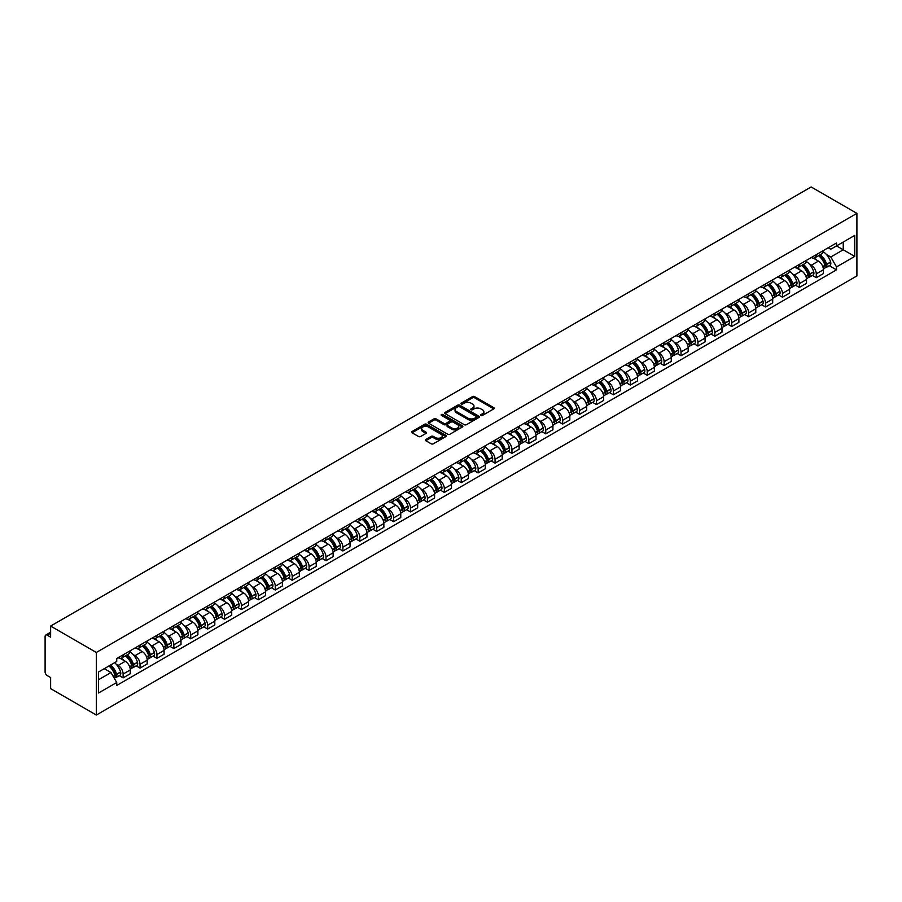 <?xml version="1.0" encoding="UTF-8"?>
<svg xmlns="http://www.w3.org/2000/svg" width="902" height="902" viewBox="0 0 902 902"><rect width="100%" height="100%" fill="white"/><g stroke="black" fill="none" stroke-linecap="round" stroke-linejoin="round"><path stroke-width="1.35" d="M480.992 415.416A1.049 0.609 0 0 0 482.48 415.416L493.789 408.888A1.5 0.868 0 0 0 494.228 408.279A1.5 0.868 0 0 0 493.789 407.659L474.644 396.609A1.5 0.868 0 0 0 472.513 396.609L461.204 403.138A1.049 0.609 0 0 0 462.703 403.995L464.158 403.149A4.814 2.774 0 0 1 470.968 403.149L472.569 404.073A4.814 2.774 0 0 1 473.978 406.035A4.814 2.774 0 0 1 472.569 407.997L471.103 408.843A1.049 0.609 0 0 0 472.592 409.711L474.057 408.865A4.814 2.774 0 0 1 480.856 408.865L482.457 409.779A4.814 2.774 0 0 1 483.867 411.752A4.814 2.774 0 0 1 482.457 413.714L480.992 414.559A1.049 0.609 0 0 0 480.992 415.416L480.992 414.559M425.812 439.477A1.5 0.868 0 0 0 425.372 440.086A1.5 0.868 0 0 0 425.812 440.706L431.19 443.807A1.5 0.868 0 0 0 433.31 443.807L445.87 436.557A1.5 0.868 0 0 0 446.31 435.948A1.5 0.868 0 0 0 445.87 435.328L426.714 424.278A1.5 0.868 0 0 0 424.594 424.278L412.034 431.528A1.5 0.868 0 0 0 411.594 432.137A1.5 0.868 0 0 0 412.034 432.746L418.528 436.5A1.5 0.868 0 0 0 420.659 436.5L426.026 433.4A1.5 0.868 0 0 0 426.466 432.78A1.5 0.868 0 0 0 426.026 432.171L422.812 430.31A4.025 2.323 0 0 1 421.629 428.664A4.025 2.323 0 0 1 424.109 426.522A4.025 2.323 0 0 1 428.495 427.029L441.101 434.302A4.025 2.323 0 0 1 442.284 435.948A4.025 2.323 0 0 1 439.804 438.09A4.025 2.323 0 0 1 435.418 437.583L433.31 436.376A1.5 0.868 0 0 0 431.19 436.376L425.812 439.477L425.812 440.706M96.356 652.462L50.625 626.067L811.169 186.962L856.9 213.368L96.356 652.462L96.356 715.038L856.9 275.933L856.9 213.368M464.271 424.707A1.5 0.868 0 0 0 466.39 424.707L478.951 417.457A1.5 0.868 0 0 0 479.39 416.848A1.5 0.868 0 0 0 478.951 416.228L459.794 405.178A1.5 0.868 0 0 0 457.675 405.178L445.126 412.428A1.5 0.868 0 0 0 444.675 413.037A1.5 0.868 0 0 0 445.126 413.646L464.271 424.707M441.867 415.642A1.049 0.609 0 0 1 442.938 415.788L442.938 414.537L462.41 425.778A1.5 0.868 0 0 1 462.85 426.398A1.5 0.868 0 0 1 462.41 427.007L449.85 434.257A1.5 0.868 0 0 1 447.73 434.257L428.585 423.196L428.585 421.978A1.5 0.868 0 0 0 428.134 422.587A1.5 0.868 0 0 0 428.585 423.196M428.585 421.978L433.952 418.866A1.5 0.868 0 0 1 436.083 418.866L443.84 423.354A1.5 0.868 0 0 0 445.971 423.354L449.534 421.302A1.5 0.868 0 0 0 449.974 420.682A1.5 0.868 0 0 0 449.534 420.073L441.45 415.405A1.049 0.609 0 0 1 442.938 414.537M50.625 626.067L50.625 637.139L47.265 635.2A3.067 1.77 -120 0 0 45.731 635.042A3.067 1.77 -120 0 0 45.1 636.451L45.1 671.866A3.067 1.77 -120 0 0 47.265 675.621L50.625 677.56L50.625 688.632L96.356 715.038M816.265 254.668A7.047 4.07 60 0 1 814.799 257.825L821.959 253.699A7.047 4.07 -120 0 0 823.413 250.53M809.477 264.196L811.281 265.244A7.047 4.07 60 0 1 816.265 273.87L823.413 269.743A7.047 4.07 -120 0 0 818.43 261.106L813.311 258.152M823.413 269.743L823.413 273.565L816.265 277.692L812.386 275.448M814.799 257.825A7.047 4.07 60 0 1 811.326 257.51M816.265 273.87L816.265 277.692M799.352 264.421A7.047 4.07 60 0 1 797.898 267.59L805.046 263.463A7.047 4.07 -120 0 0 806.512 260.295M795.474 285.212L799.352 287.445L806.512 283.318L806.512 279.507A7.047 4.07 -120 0 0 801.528 270.871L796.398 267.917M797.898 267.59A7.047 4.07 60 0 1 794.425 267.274M792.565 273.96L794.369 274.997A7.047 4.07 60 0 1 799.352 283.634L799.352 287.445M782.451 274.185A7.047 4.07 60 0 1 780.985 277.354L788.145 273.216A7.047 4.07 -120 0 0 789.6 270.059M778.573 294.977L782.451 297.209L789.6 293.082L789.6 289.26A7.047 4.07 -120 0 0 784.616 280.635L779.497 277.669M780.985 277.354A7.047 4.07 60 0 1 777.524 277.038M775.664 283.724L777.468 284.761A7.047 4.07 60 0 1 782.451 293.398L782.451 297.209M765.539 283.95A7.047 4.07 60 0 1 764.084 287.107L771.233 282.98A7.047 4.07 -120 0 0 772.698 279.812M761.66 304.729L765.539 306.973L772.698 302.846L772.698 299.024A7.047 4.07 -120 0 0 767.715 290.388L762.596 287.434M764.084 287.107A7.047 4.07 60 0 1 760.611 286.791M758.751 293.477L760.555 294.526A7.047 4.07 60 0 1 765.539 303.151L765.539 306.973M748.637 293.702A7.047 4.07 60 0 1 747.183 296.871L754.331 292.744A7.047 4.07 -120 0 0 755.786 289.576M744.759 314.494L748.637 316.737L755.786 312.599L755.786 308.788A7.047 4.07 -120 0 0 750.802 300.152L745.683 297.198M747.183 296.871A7.047 4.07 60 0 1 743.71 296.555M741.85 303.241L743.654 304.278A7.047 4.07 60 0 1 748.637 312.915L748.637 316.737M731.736 303.467A7.047 4.07 60 0 1 730.27 306.635L737.43 302.497A7.047 4.07 -120 0 0 738.885 299.34M727.858 324.258L731.736 326.49L738.885 322.364L738.885 318.541A7.047 4.07 -120 0 0 733.901 309.916L728.782 306.951M730.27 306.635A7.047 4.07 60 0 1 726.798 306.319M724.949 313.005L726.753 314.043A7.047 4.07 60 0 1 731.736 322.679L731.736 326.49M714.824 313.231A7.047 4.07 60 0 1 713.369 316.388L720.518 312.261A7.047 4.07 -120 0 0 721.983 309.093M710.945 334.011L714.824 336.254L721.983 332.128L721.983 328.305A7.047 4.07 -120 0 0 717 319.669L711.87 316.715M713.369 316.388A7.047 4.07 60 0 1 709.897 316.072M708.036 322.758L709.84 323.807A7.047 4.07 60 0 1 714.824 332.432L714.824 336.254M697.923 322.984A7.047 4.07 60 0 1 696.457 326.152L703.616 322.025A7.047 4.07 -120 0 0 705.071 318.857M694.044 343.775L697.923 346.018L705.071 341.881L705.071 338.07A7.047 4.07 -120 0 0 700.087 329.433L694.968 326.479M696.457 326.152A7.047 4.07 60 0 1 692.995 325.836M691.135 332.522L692.939 333.56A7.047 4.07 60 0 1 697.923 342.196L697.923 346.018M681.01 332.748A7.047 4.07 60 0 1 679.556 335.916L686.704 331.789A7.047 4.07 -120 0 0 688.17 328.621M677.131 353.539L681.01 355.771L688.17 351.645L688.17 347.822A7.047 4.07 -120 0 0 683.186 339.197L678.067 336.232M679.556 335.916A7.047 4.07 60 0 1 676.083 335.6M674.222 342.286L676.026 343.324A7.047 4.07 60 0 1 681.01 351.96L681.01 355.771M664.109 342.512A7.047 4.07 60 0 1 662.654 345.669L669.803 341.542A7.047 4.07 -120 0 0 671.257 338.374M660.23 363.292L664.109 365.535L671.257 361.409L671.257 357.587A7.047 4.07 -120 0 0 666.274 348.95L661.155 345.996M662.654 345.669A7.047 4.07 60 0 1 659.182 345.353M657.321 352.039L659.125 353.088A7.047 4.07 60 0 1 664.109 361.713L664.109 365.535M647.208 352.265A7.047 4.07 60 0 1 645.742 355.433L652.901 351.306A7.047 4.07 -120 0 0 654.356 348.138M643.329 373.056L647.208 375.3L654.356 371.162L654.356 367.351A7.047 4.07 -120 0 0 649.372 358.714L644.253 355.76M645.742 355.433A7.047 4.07 60 0 1 642.269 355.117M640.42 361.803L642.224 362.841A7.047 4.07 60 0 1 647.208 371.477L647.208 375.3M630.295 362.029A7.047 4.07 60 0 1 628.841 365.197L635.989 361.071A7.047 4.07 -120 0 0 637.455 357.902M626.416 382.82L630.295 385.053L637.455 380.926L637.455 377.104A7.047 4.07 -120 0 0 632.471 368.478L627.341 365.524M628.841 365.197A7.047 4.07 60 0 1 625.368 364.882M623.507 371.568L625.312 372.605A7.047 4.07 60 0 1 630.295 381.242L630.295 385.053M613.394 371.793A7.047 4.07 60 0 1 611.928 374.95L619.088 370.823A7.047 4.07 -120 0 0 620.542 367.666M609.515 392.573L613.394 394.817L620.542 390.69L620.542 386.868A7.047 4.07 -120 0 0 615.559 378.231L610.44 375.277M611.928 374.95A7.047 4.07 60 0 1 608.467 374.634M606.606 381.32L608.41 382.369A7.047 4.07 60 0 1 613.394 390.994L613.394 394.817M596.481 381.546A7.047 4.07 60 0 1 595.027 384.714L602.175 380.588A7.047 4.07 -120 0 0 603.641 377.419M592.603 402.337L596.481 404.581L603.641 400.443L603.641 396.632A7.047 4.07 -120 0 0 598.657 387.995L593.539 385.041M595.027 384.714A7.047 4.07 60 0 1 591.554 384.399M589.694 391.085L591.498 392.122A7.047 4.07 60 0 1 596.481 400.759L596.481 404.581M579.58 391.31A7.047 4.07 60 0 1 578.126 394.478L585.274 390.352A7.047 4.07 -120 0 0 586.728 387.183M575.702 412.101L579.58 414.334L586.728 410.207L586.728 406.385A7.047 4.07 -120 0 0 581.745 397.759L576.626 394.805M578.126 394.478A7.047 4.07 60 0 1 574.653 394.163M572.793 400.849L574.597 401.886A7.047 4.07 60 0 1 579.58 410.523L579.58 414.334M562.679 401.074A7.047 4.07 60 0 1 561.213 404.231L568.373 400.105A7.047 4.07 -120 0 0 569.827 396.948M558.8 421.854L562.679 424.098L569.827 419.971L569.827 416.149A7.047 4.07 -120 0 0 564.844 407.512L559.725 404.558M561.213 404.231A7.047 4.07 60 0 1 557.74 403.916M555.891 410.602L557.695 411.65A7.047 4.07 60 0 1 562.679 420.276L562.679 424.098M545.766 410.827A7.047 4.07 60 0 1 544.312 413.995L551.46 409.869A7.047 4.07 -120 0 0 552.926 406.701M541.888 431.618L545.766 433.862L552.926 429.724L552.926 425.913A7.047 4.07 -120 0 0 547.942 417.276L542.812 414.322M544.312 413.995A7.047 4.07 60 0 1 540.839 413.68M538.979 420.366L540.783 421.403A7.047 4.07 60 0 1 545.766 430.04L545.766 433.862M528.865 420.591A7.047 4.07 60 0 1 527.399 423.76L534.559 419.633A7.047 4.07 -120 0 0 536.013 416.465M524.987 441.382L528.865 443.615L536.013 439.488L536.013 435.666A7.047 4.07 -120 0 0 531.03 427.041L525.911 424.087M527.399 423.76A7.047 4.07 60 0 1 523.938 423.444M522.078 430.13L523.882 431.167A7.047 4.07 60 0 1 528.865 439.804L528.865 443.615M511.953 430.355A7.047 4.07 60 0 1 510.498 433.512L517.647 429.386A7.047 4.07 -120 0 0 519.112 426.229M508.074 451.135L511.953 453.379L519.112 449.252L519.112 445.43A7.047 4.07 -120 0 0 514.129 436.793L509.01 433.839M510.498 433.512A7.047 4.07 60 0 1 507.025 433.197M505.165 439.883L506.969 440.931A7.047 4.07 60 0 1 511.953 449.557L511.953 453.379M495.051 440.108A7.047 4.07 60 0 1 493.597 443.277L500.745 439.15A7.047 4.07 -120 0 0 502.2 435.982M491.173 460.899L495.051 463.143L502.2 459.005L502.2 455.194A7.047 4.07 -120 0 0 497.216 446.558L492.097 443.604M493.597 443.277A7.047 4.07 60 0 1 490.124 442.961M488.264 449.647L490.068 450.684A7.047 4.07 60 0 1 495.051 459.321L495.051 463.143M478.15 449.873A7.047 4.07 60 0 1 476.684 453.041L483.844 448.914A7.047 4.07 -120 0 0 485.299 445.746M474.272 470.664L478.15 472.896L485.299 468.769L485.299 464.947A7.047 4.07 -120 0 0 480.315 456.322L475.196 453.368M476.684 453.041A7.047 4.07 60 0 1 473.212 452.725M471.363 459.411L473.167 460.448A7.047 4.07 60 0 1 478.15 469.085L478.15 472.896M461.238 459.637A7.047 4.07 60 0 1 459.783 462.794L466.932 458.667A7.047 4.07 -120 0 0 468.397 455.51M457.359 480.416L461.238 482.66L468.397 478.534L468.397 474.711A7.047 4.07 -120 0 0 463.414 466.075L458.284 463.121M459.783 462.794A7.047 4.07 60 0 1 456.311 462.478M454.45 469.164L456.254 470.213A7.047 4.07 60 0 1 461.238 478.838L461.238 482.66M444.336 469.39A7.047 4.07 60 0 1 442.871 472.558L450.03 468.431A7.047 4.07 -120 0 0 451.485 465.263M440.458 490.181L444.336 492.424L451.485 488.286L451.485 484.475A7.047 4.07 -120 0 0 446.501 475.839L441.382 472.885M442.871 472.558A7.047 4.07 60 0 1 439.409 472.242M437.549 478.928L439.353 479.965A7.047 4.07 60 0 1 444.336 488.602L444.336 492.424M427.424 479.154A7.047 4.07 60 0 1 425.969 482.322L433.118 478.195A7.047 4.07 -120 0 0 434.584 475.027M423.545 499.945L427.424 502.177L434.584 498.051L434.584 494.228A7.047 4.07 -120 0 0 429.6 485.603L424.481 482.649M425.969 482.322A7.047 4.07 60 0 1 422.497 482.006M420.636 488.692L422.44 489.73A7.047 4.07 60 0 1 427.424 498.366L427.424 502.177M410.523 488.918A7.047 4.07 60 0 1 409.068 492.075L416.217 487.948A7.047 4.07 -120 0 0 417.671 484.791M406.644 509.698L410.523 511.941L417.671 507.815L417.671 503.992A7.047 4.07 -120 0 0 412.688 495.356L407.569 492.402M409.068 492.075A7.047 4.07 60 0 1 405.596 491.759M403.735 498.445L405.539 499.494A7.047 4.07 60 0 1 410.523 508.119L410.523 511.941M393.622 498.671A7.047 4.07 60 0 1 392.156 501.839L399.315 497.712A7.047 4.07 -120 0 0 400.77 494.544M389.743 519.462L393.622 521.706L400.77 517.568L400.77 513.757A7.047 4.07 -120 0 0 395.786 505.12L390.667 502.166M392.156 501.839A7.047 4.07 60 0 1 388.683 501.523M386.834 508.209L388.638 509.247A7.047 4.07 60 0 1 393.622 517.883L393.622 521.706M376.709 508.435A7.047 4.07 60 0 1 375.255 511.603L382.403 507.476A7.047 4.07 -120 0 0 383.869 504.308M372.83 529.226L376.709 531.458L383.869 527.332L383.869 523.51A7.047 4.07 -120 0 0 378.885 514.884L373.755 511.93M375.255 511.603A7.047 4.07 60 0 1 371.782 511.287M369.921 517.973L371.725 519.011A7.047 4.07 60 0 1 376.709 527.647L376.709 531.458M359.808 518.199A7.047 4.07 60 0 1 358.342 521.356L365.502 517.229A7.047 4.07 -120 0 0 366.956 514.072M355.929 538.979L359.808 541.223L366.956 537.096L366.956 533.274A7.047 4.07 -120 0 0 361.973 524.637L356.854 521.683M358.342 521.356A7.047 4.07 60 0 1 354.881 521.04M353.02 527.726L354.824 528.775A7.047 4.07 60 0 1 359.808 537.4L359.808 541.223M342.895 527.952A7.047 4.07 60 0 1 341.441 531.12L348.589 526.993A7.047 4.07 -120 0 0 350.055 523.825M339.017 548.743L342.895 550.987L350.055 546.849L350.055 543.038A7.047 4.07 -120 0 0 345.071 534.401L339.953 531.447M341.441 531.12A7.047 4.07 60 0 1 337.968 530.804M336.108 537.491L337.912 538.528A7.047 4.07 60 0 1 342.895 547.164L342.895 550.987M325.994 537.716A7.047 4.07 60 0 1 324.54 540.884L331.688 536.758A7.047 4.07 -120 0 0 333.142 533.589M322.115 558.507L325.994 560.74L333.142 556.613L333.142 552.802A7.047 4.07 -120 0 0 328.159 544.165L323.04 541.211M324.54 540.884A7.047 4.07 60 0 1 321.067 540.569M319.207 547.255L321.011 548.292A7.047 4.07 60 0 1 325.994 556.929L325.994 560.74M309.093 547.48A7.047 4.07 60 0 1 307.627 550.637L314.787 546.511A7.047 4.07 -120 0 0 316.241 543.354M305.214 568.26L309.093 570.504L316.241 566.377L316.241 562.555A7.047 4.07 -120 0 0 311.258 553.918L306.139 550.964M307.627 550.637A7.047 4.07 60 0 1 304.154 550.321M302.305 557.008L304.109 558.056A7.047 4.07 60 0 1 309.093 566.682L309.093 570.504M292.18 557.233A7.047 4.07 60 0 1 290.726 560.401L297.874 556.275A7.047 4.07 -120 0 0 299.34 553.106M288.302 578.024L292.18 580.268L299.34 576.13L299.34 572.319A7.047 4.07 -120 0 0 294.356 563.682L289.226 560.728M290.726 560.401A7.047 4.07 60 0 1 287.253 560.086M285.393 566.772L287.197 567.809A7.047 4.07 60 0 1 292.18 576.446L292.18 580.268M275.279 566.997A7.047 4.07 60 0 1 273.813 570.165L280.973 566.039A7.047 4.07 -120 0 0 282.427 562.871M271.401 587.788L275.279 590.021L282.427 585.894L282.427 582.083A7.047 4.07 -120 0 0 277.444 573.447L272.325 570.492M273.813 570.165A7.047 4.07 60 0 1 270.352 569.85M268.492 576.536L270.296 577.573A7.047 4.07 60 0 1 275.279 586.21L275.279 590.021M258.367 576.761A7.047 4.07 60 0 1 256.912 579.93L264.06 575.792A7.047 4.07 -120 0 0 265.526 572.635M254.488 597.541L258.367 599.785L265.526 595.658L265.526 591.836A7.047 4.07 -120 0 0 260.543 583.199L255.424 580.245M256.912 579.93A7.047 4.07 60 0 1 253.439 579.603M251.579 586.289L253.383 587.337A7.047 4.07 60 0 1 258.367 595.963L258.367 599.785M241.465 586.514A7.047 4.07 60 0 1 240.011 589.683L247.159 585.556A7.047 4.07 -120 0 0 248.614 582.388M237.587 607.305L241.465 609.549L248.614 605.411L248.614 601.6A7.047 4.07 -120 0 0 243.63 592.964L238.511 590.009M240.011 589.683A7.047 4.07 60 0 1 236.538 589.367M234.678 596.053L236.482 597.09A7.047 4.07 60 0 1 241.465 605.727L241.465 609.549M224.564 596.278A7.047 4.07 60 0 1 223.098 599.447L230.258 595.32A7.047 4.07 -120 0 0 231.713 592.152M220.686 617.069L224.564 619.302L231.713 615.175L231.713 611.364A7.047 4.07 -120 0 0 226.729 602.728L221.61 599.774M223.098 599.447A7.047 4.07 60 0 1 219.626 599.131M217.777 605.817L219.581 606.854A7.047 4.07 60 0 1 224.564 615.491L224.564 619.302M207.652 606.043A7.047 4.07 60 0 1 206.197 609.211L213.346 605.073A7.047 4.07 -120 0 0 214.811 601.916M203.773 626.822L207.652 629.066L214.811 624.939L214.811 621.117A7.047 4.07 -120 0 0 209.828 612.481L204.698 609.526M206.197 609.211A7.047 4.07 60 0 1 202.725 608.884M200.864 615.57L202.668 616.618A7.047 4.07 60 0 1 207.652 625.244L207.652 629.066M190.75 615.807A7.047 4.07 60 0 1 189.285 618.964L196.444 614.837A7.047 4.07 -120 0 0 197.899 611.669M186.872 636.587L190.75 638.83L197.899 634.692L197.899 630.881A7.047 4.07 -120 0 0 192.915 622.245L187.796 619.291M189.285 618.964A7.047 4.07 60 0 1 185.823 618.648M183.963 625.334L185.767 626.371A7.047 4.07 60 0 1 190.75 635.008L190.75 638.83M173.838 625.56A7.047 4.07 60 0 1 172.383 628.728L179.532 624.601A7.047 4.07 -120 0 0 180.998 621.433M169.959 646.351L173.849 648.583L180.998 644.456L180.998 640.645A7.047 4.07 -120 0 0 176.014 632.009L170.895 629.055M172.383 628.728A7.047 4.07 60 0 1 168.911 628.412M167.05 635.098L168.854 636.135A7.047 4.07 60 0 1 173.849 644.772L173.849 648.583M156.937 635.324A7.047 4.07 60 0 1 155.482 638.492L162.631 634.354A7.047 4.07 -120 0 0 164.085 631.197M153.058 656.104L156.937 658.347L164.085 654.221L164.085 650.398A7.047 4.07 -120 0 0 159.102 641.762L153.983 638.808M155.482 638.492A7.047 4.07 60 0 1 152.01 638.165M150.149 644.851L151.953 645.9A7.047 4.07 60 0 1 156.937 654.525L156.937 658.347M140.035 645.088A7.047 4.07 60 0 1 138.57 648.245L145.729 644.118A7.047 4.07 -120 0 0 147.184 640.95M136.157 665.868L140.035 668.111L147.184 663.973L147.184 660.163A7.047 4.07 -120 0 0 142.2 651.526L137.081 648.572M138.57 648.245A7.047 4.07 60 0 1 135.097 647.929M133.248 654.615L135.052 655.653A7.047 4.07 60 0 1 140.035 664.289L140.035 668.111M123.123 654.841A7.047 4.07 60 0 1 121.669 658.009L128.817 653.882A7.047 4.07 -120 0 0 130.283 650.714M119.244 675.632L123.123 677.864L130.283 673.738L130.283 669.927A7.047 4.07 -120 0 0 125.299 661.29L120.169 658.336M121.669 658.009A7.047 4.07 60 0 1 118.196 657.693M116.335 664.379L118.139 665.417A7.047 4.07 60 0 1 123.123 674.053L123.123 677.864M828.239 247.757L830.787 249.223L854.735 235.399L843.246 242.029L843.246 249.786L830.787 256.98L826.379 254.443M98.521 679.747L110.991 672.554L116.73 682.498L98.521 693.007L98.521 671.99L116.73 661.47L116.73 658.539L836.526 242.965L836.526 245.908L854.735 256.416L836.526 266.924L830.787 256.98M854.735 235.399L854.735 256.416M116.73 682.498L116.73 685.441L836.526 269.867L836.526 266.924M110.991 672.554L104.271 668.675M829.288 265.695L836.526 269.867M481.42 415.563L482.457 414.965A4.814 2.774 0 0 0 483.867 413.003L483.867 411.752M473.978 406.035L473.978 407.287A4.814 2.774 0 0 1 472.569 409.249L471.52 409.858M493.789 407.659L493.789 408.888L474.644 397.861A1.5 0.868 0 0 0 472.513 397.861L461.632 404.141M478.928 417.468L459.794 406.43A1.5 0.868 0 0 0 457.675 406.43L445.137 413.668M476.29 417.276A1.049 0.609 0 0 0 476.29 416.42L459.479 406.712A1.049 0.609 0 0 0 457.99 406.712L456.446 407.603A4.814 2.774 0 0 0 455.036 409.564A4.814 2.774 0 0 0 456.446 411.537L467.935 418.167A4.814 2.774 0 0 0 474.745 418.167L476.29 417.276L476.29 418.528A1.049 0.609 0 0 0 476.594 418.1L476.594 416.848M455.036 409.564L455.036 410.816A4.814 2.774 0 0 0 456.446 412.789L456.446 411.537M476.29 418.528L474.745 419.419A4.814 2.774 0 0 1 467.935 419.419L456.446 412.789M428.597 423.218L433.952 420.118L433.952 418.866M449.974 420.682L449.974 421.933A1.5 0.868 0 0 1 449.534 422.553L445.971 424.605A1.5 0.868 0 0 1 443.84 424.605L436.083 420.118A1.5 0.868 0 0 0 433.952 420.118M442.938 415.788L462.388 427.018M451.902 428.01A4.025 2.323 0 0 0 456.288 428.506A4.025 2.323 0 0 0 458.768 426.364A4.025 2.323 0 0 0 457.596 424.718L453.154 422.159A1.5 0.868 0 0 0 451.023 422.159L447.46 424.211A1.5 0.868 0 0 0 447.02 424.831A1.5 0.868 0 0 0 447.46 425.44L451.902 428.01L451.902 429.262A4.025 2.323 0 0 0 456.288 429.758A4.025 2.323 0 0 0 458.768 427.616L458.768 426.364M447.02 424.831L447.02 426.082A1.5 0.868 0 0 0 447.46 426.691L447.46 425.44M451.902 429.262L447.46 426.691M442.284 435.948L442.284 437.199A4.025 2.323 0 0 1 439.804 439.342A4.025 2.323 0 0 1 435.418 438.834L433.31 437.628A1.5 0.868 0 0 0 431.19 437.628L425.834 440.717M421.629 428.664L421.629 429.916A4.025 2.323 0 0 0 422.812 431.562L422.812 430.31M426.026 432.171L426.026 433.4L422.812 431.562M445.87 435.328L445.87 436.557L426.714 425.53A1.5 0.868 0 0 0 424.594 425.53L412.056 432.757L412.034 431.528M818.926 255.446A9.651 5.57 60 0 1 818.971 255.48A9.651 5.57 60 0 1 825.319 264.139L825.375 264.342A1.883 1.082 60 0 1 825.082 265.819A1.883 1.082 60 0 1 825.037 265.842M818.497 255.694A11.647 6.72 60 0 1 824.902 265.301L824.958 265.504A3.867 2.232 60 0 1 824.349 268.548L823.379 269.1M825.003 267.691A3.867 2.232 -120 0 0 826.085 267.544A3.867 2.232 -120 0 0 826.694 264.5L826.638 264.309A11.647 6.72 -120 0 0 820.234 254.691M823.267 251.771A11.647 6.72 60 0 1 830.595 262.02L830.652 262.223A3.867 2.232 60 0 1 830.032 265.256L826.085 267.544M814.529 257.961A11.647 6.72 60 0 1 816.964 260.261M822.624 260.272L824.112 261.14M802.013 265.211A9.651 5.57 60 0 1 802.07 265.244A9.651 5.57 60 0 1 808.418 273.904L808.474 274.107A1.883 1.082 60 0 1 808.181 275.572A1.883 1.082 60 0 1 808.136 275.595M801.596 265.459A11.647 6.72 60 0 1 808 275.065L808.057 275.268A3.867 2.232 60 0 1 807.437 278.301L806.478 278.865M808.102 277.444A3.867 2.232 -120 0 0 809.173 277.297A3.867 2.232 -120 0 0 809.782 274.264L809.725 274.061A11.647 6.72 -120 0 0 803.332 264.455M806.365 261.535A11.647 6.72 60 0 1 813.683 271.784L813.739 271.976A3.867 2.232 60 0 1 813.13 275.02L809.173 277.297M797.616 267.725A11.647 6.72 60 0 1 800.051 270.025M805.712 270.036L807.2 270.893M785.112 274.975A9.651 5.57 60 0 1 785.157 274.997A9.651 5.57 60 0 1 791.516 283.668L791.573 283.859A1.883 1.082 60 0 1 791.268 285.336A1.883 1.082 60 0 1 791.234 285.359M784.684 275.211A11.647 6.72 60 0 1 791.088 284.829L791.144 285.021A3.867 2.232 60 0 1 790.535 288.065L789.577 288.617M791.201 287.208A3.867 2.232 -120 0 0 792.272 287.061A3.867 2.232 -120 0 0 792.881 284.029L792.824 283.826A11.647 6.72 -120 0 0 786.42 274.219M789.453 271.299A11.647 6.72 60 0 1 796.782 281.537L796.838 281.74A3.867 2.232 60 0 1 796.229 284.784L792.272 287.061M780.715 277.489A11.647 6.72 60 0 1 783.15 279.778M788.81 279.8L790.299 280.657M768.2 284.728A9.651 5.57 60 0 1 768.256 284.761A9.651 5.57 60 0 1 774.604 293.421L774.66 293.624A1.883 1.082 60 0 1 774.367 295.101A1.883 1.082 60 0 1 774.322 295.123M767.782 284.976A11.647 6.72 60 0 1 774.187 294.582L774.243 294.785A3.867 2.232 60 0 1 773.634 297.829L772.664 298.382M774.288 296.972A3.867 2.232 -120 0 0 775.359 296.826A3.867 2.232 -120 0 0 775.979 293.781L775.912 293.59A11.647 6.72 -120 0 0 769.519 283.972M772.552 281.052A11.647 6.72 60 0 1 779.869 291.301L779.926 291.504A3.867 2.232 60 0 1 779.317 294.537L775.359 296.826M763.814 287.242A11.647 6.72 60 0 1 766.238 289.542M771.909 289.553L773.386 290.421M751.298 294.492A9.651 5.57 60 0 1 751.343 294.526A9.651 5.57 60 0 1 757.703 303.185L757.759 303.388A1.883 1.082 60 0 1 757.466 304.853A1.883 1.082 60 0 1 757.421 304.876M750.881 294.74A11.647 6.72 60 0 1 757.274 304.346L757.33 304.549A3.867 2.232 60 0 1 756.722 307.582L755.763 308.146M757.387 306.725A3.867 2.232 -120 0 0 758.458 306.59A3.867 2.232 -120 0 0 759.067 303.546L759.01 303.343A11.647 6.72 -120 0 0 752.606 293.736M755.639 290.816A11.647 6.72 60 0 1 762.968 301.065L763.024 301.257A3.867 2.232 60 0 1 762.416 304.301L758.458 306.59M746.901 297.006A11.647 6.72 60 0 1 749.337 299.306M754.997 299.317L756.485 300.174M734.397 304.256A9.651 5.57 60 0 1 734.442 304.278A9.651 5.57 60 0 1 740.79 312.949L740.846 313.141A1.883 1.082 60 0 1 740.553 314.618A1.883 1.082 60 0 1 740.508 314.64M733.969 304.493A11.647 6.72 60 0 1 740.373 314.11L740.429 314.302A3.867 2.232 60 0 1 739.82 317.346L738.851 317.899M740.474 316.489A3.867 2.232 -120 0 0 741.557 316.343A3.867 2.232 -120 0 0 742.166 313.31L742.109 313.107A11.647 6.72 -120 0 0 735.705 303.5M738.738 300.58A11.647 6.72 60 0 1 746.067 310.818L746.123 311.021A3.867 2.232 60 0 1 745.503 314.065L741.557 316.343M730 306.77A11.647 6.72 60 0 1 732.435 309.059M738.095 309.082L739.584 309.938M717.485 314.009A9.651 5.57 60 0 1 717.541 314.043A9.651 5.57 60 0 1 723.889 322.702L723.945 322.905A1.883 1.082 60 0 1 723.652 324.382A1.883 1.082 60 0 1 723.607 324.404M717.067 314.257A11.647 6.72 60 0 1 723.472 323.863L723.528 324.066A3.867 2.232 60 0 1 722.908 327.11L721.95 327.663M723.573 326.253A3.867 2.232 -120 0 0 724.644 326.107A3.867 2.232 -120 0 0 725.253 323.063L725.197 322.871A11.647 6.72 -120 0 0 718.804 313.253M721.837 310.333A11.647 6.72 60 0 1 729.154 320.582L729.211 320.785A3.867 2.232 60 0 1 728.602 323.818L724.644 326.107M713.087 316.523A11.647 6.72 60 0 1 715.523 318.823M721.183 318.834L722.671 319.703M700.583 323.773A9.651 5.57 60 0 1 700.628 323.807A9.651 5.57 60 0 1 706.988 332.466L707.044 332.669A1.883 1.082 60 0 1 706.74 334.135A1.883 1.082 60 0 1 706.706 334.157M700.155 324.021A11.647 6.72 60 0 1 706.559 333.627L706.616 333.83A3.867 2.232 60 0 1 706.007 336.863L705.048 337.427M706.672 336.006A3.867 2.232 -120 0 0 707.743 335.871A3.867 2.232 -120 0 0 708.352 332.827L708.296 332.624A11.647 6.72 -120 0 0 701.891 323.017M704.924 320.097A11.647 6.72 60 0 1 712.253 330.346L712.309 330.538A3.867 2.232 60 0 1 711.701 333.582L707.743 335.871M696.186 326.287A11.647 6.72 60 0 1 698.622 328.587M704.282 328.599L705.77 329.455M683.671 333.537A9.651 5.57 60 0 1 683.727 333.56A9.651 5.57 60 0 1 690.075 342.23L690.131 342.422A1.883 1.082 60 0 1 689.838 343.899A1.883 1.082 60 0 1 689.793 343.921M683.254 333.774A11.647 6.72 60 0 1 689.658 343.391L689.714 343.583A3.867 2.232 60 0 1 689.105 346.627L688.136 347.18M689.759 345.77A3.867 2.232 -120 0 0 690.831 345.624A3.867 2.232 -120 0 0 691.451 342.591L691.383 342.388A11.647 6.72 -120 0 0 684.99 332.782M688.023 329.861A11.647 6.72 60 0 1 695.341 340.099L695.397 340.302A3.867 2.232 60 0 1 694.788 343.346L690.831 345.624M679.285 336.051A11.647 6.72 60 0 1 681.709 338.34M687.38 338.363L688.857 339.22M666.77 343.29A9.651 5.57 60 0 1 666.815 343.324A9.651 5.57 60 0 1 673.174 351.983L673.23 352.186A1.883 1.082 60 0 1 672.937 353.663A1.883 1.082 60 0 1 672.892 353.685M666.352 343.538A11.647 6.72 60 0 1 672.745 353.144L672.802 353.347A3.867 2.232 60 0 1 672.193 356.391L671.235 356.944M672.858 355.535A3.867 2.232 -120 0 0 673.929 355.388A3.867 2.232 -120 0 0 674.538 352.344L674.482 352.152A11.647 6.72 -120 0 0 668.078 342.534M671.111 339.614A11.647 6.72 60 0 1 678.439 349.863L678.496 350.066A3.867 2.232 60 0 1 677.887 353.099L673.929 355.388M662.372 345.804A11.647 6.72 60 0 1 664.808 348.104M670.468 348.127L671.956 348.984M649.868 353.054A9.651 5.57 60 0 1 649.914 353.088A9.651 5.57 60 0 1 656.261 361.747L656.318 361.95A1.883 1.082 60 0 1 656.025 363.416A1.883 1.082 60 0 1 655.979 363.438M649.44 353.302A11.647 6.72 60 0 1 655.844 362.908L655.901 363.111A3.867 2.232 60 0 1 655.292 366.144L654.322 366.708M655.946 365.287A3.867 2.232 -120 0 0 657.028 365.152A3.867 2.232 -120 0 0 657.637 362.108L657.581 361.905A11.647 6.72 -120 0 0 651.176 352.299M654.209 349.378A11.647 6.72 60 0 1 661.538 359.627L661.594 359.819A3.867 2.232 60 0 1 660.974 362.863L657.028 365.152M645.471 355.568A11.647 6.72 60 0 1 647.907 357.868M653.567 357.88L655.055 358.737M632.956 362.818A9.651 5.57 60 0 1 633.012 362.841A9.651 5.57 60 0 1 639.36 371.511L639.417 371.703A1.883 1.082 60 0 1 639.123 373.18A1.883 1.082 60 0 1 639.078 373.202M632.539 363.055A11.647 6.72 60 0 1 638.943 372.673L638.999 372.864A3.867 2.232 60 0 1 638.379 375.908L637.421 376.461M639.044 375.052A3.867 2.232 -120 0 0 640.116 374.905A3.867 2.232 -120 0 0 640.724 371.872L640.668 371.669A11.647 6.72 -120 0 0 634.275 362.063M637.308 359.143A11.647 6.72 60 0 1 644.626 369.38L644.682 369.583A3.867 2.232 60 0 1 644.073 372.627L640.116 374.905M628.559 365.333A11.647 6.72 60 0 1 630.994 367.621M636.654 367.644L638.142 368.501M616.055 372.571A9.651 5.57 60 0 1 616.1 372.605A9.651 5.57 60 0 1 622.459 381.264L622.515 381.467A1.883 1.082 60 0 1 622.211 382.944A1.883 1.082 60 0 1 622.177 382.967M615.626 372.819A11.647 6.72 60 0 1 622.03 382.425L622.087 382.628A3.867 2.232 60 0 1 621.478 385.673L620.52 386.225M622.143 384.816A3.867 2.232 -120 0 0 623.214 384.669A3.867 2.232 -120 0 0 623.823 381.625L623.767 381.433A11.647 6.72 -120 0 0 617.363 371.816M620.396 368.895A11.647 6.72 60 0 1 627.724 379.144L627.781 379.347A3.867 2.232 60 0 1 627.172 382.38L623.214 384.669M611.657 375.085A11.647 6.72 60 0 1 614.093 377.386M619.753 377.408L621.241 378.265M599.142 382.335A9.651 5.57 60 0 1 599.199 382.369A9.651 5.57 60 0 1 605.546 391.028L605.603 391.231A1.883 1.082 60 0 1 605.31 392.708A1.883 1.082 60 0 1 605.265 392.72M598.725 382.583A11.647 6.72 60 0 1 605.129 392.19L605.186 392.393A3.867 2.232 60 0 1 604.577 395.426L603.607 395.989M605.231 394.569A3.867 2.232 -120 0 0 606.302 394.433A3.867 2.232 -120 0 0 606.922 391.389L606.854 391.186A11.647 6.72 -120 0 0 600.461 381.58M603.494 378.66A11.647 6.72 60 0 1 610.812 388.909L610.868 389.112A3.867 2.232 60 0 1 610.259 392.144L606.302 394.433M594.756 384.85A11.647 6.72 60 0 1 597.18 387.15M602.852 387.161L604.329 388.018M582.241 392.099A9.651 5.57 60 0 1 582.286 392.122A9.651 5.57 60 0 1 588.645 400.792L588.702 400.984A1.883 1.082 60 0 1 588.408 402.461A1.883 1.082 60 0 1 588.363 402.484M581.824 392.336A11.647 6.72 60 0 1 588.217 401.954L588.273 402.157A3.867 2.232 60 0 1 587.664 405.19L586.706 405.742M588.329 404.333A3.867 2.232 -120 0 0 589.401 404.186A3.867 2.232 -120 0 0 590.009 401.153L589.953 400.95A11.647 6.72 -120 0 0 583.549 391.344M586.582 388.424A11.647 6.72 60 0 1 593.911 398.661L593.967 398.864A3.867 2.232 60 0 1 593.358 401.909L589.401 404.186M577.844 394.614A11.647 6.72 60 0 1 580.279 396.903M585.939 396.925L587.428 397.782M565.34 401.852A9.651 5.57 60 0 1 565.385 401.886A9.651 5.57 60 0 1 571.733 410.545L571.789 410.748A1.883 1.082 60 0 1 571.496 412.225A1.883 1.082 60 0 1 571.451 412.248M564.911 402.1A11.647 6.72 60 0 1 571.316 411.707L571.372 411.91A3.867 2.232 60 0 1 570.763 414.954L569.793 415.506M571.417 414.097A3.867 2.232 -120 0 0 572.499 413.95A3.867 2.232 -120 0 0 573.108 410.906L573.052 410.714A11.647 6.72 -120 0 0 566.648 401.097M569.681 398.177A11.647 6.72 60 0 1 577.009 408.426L577.066 408.629A3.867 2.232 60 0 1 576.446 411.662L572.499 413.95M560.943 404.367A11.647 6.72 60 0 1 563.378 406.667M569.038 406.689L570.526 407.546M548.427 411.616A9.651 5.57 60 0 1 548.484 411.65A9.651 5.57 60 0 1 554.831 420.309L554.888 420.512A1.883 1.082 60 0 1 554.595 421.989A1.883 1.082 60 0 1 554.55 422.001M548.01 411.864A11.647 6.72 60 0 1 554.414 421.471L554.471 421.674A3.867 2.232 60 0 1 553.851 424.707L552.892 425.27M554.516 423.85A3.867 2.232 -120 0 0 555.587 423.714A3.867 2.232 -120 0 0 556.196 420.67L556.139 420.467A11.647 6.72 -120 0 0 549.746 410.861M552.779 407.941A11.647 6.72 60 0 1 560.097 418.19L560.153 418.393A3.867 2.232 60 0 1 559.544 421.426L555.587 423.714M544.03 414.131A11.647 6.72 60 0 1 546.465 416.431M552.125 416.442L553.614 417.299M531.526 421.381A9.651 5.57 60 0 1 531.571 421.403A9.651 5.57 60 0 1 537.93 430.074L537.987 430.265A1.883 1.082 60 0 1 537.682 431.742A1.883 1.082 60 0 1 537.648 431.765M531.098 421.617A11.647 6.72 60 0 1 537.502 431.235L537.558 431.438A3.867 2.232 60 0 1 536.949 434.471L535.991 435.023M537.615 433.614A3.867 2.232 -120 0 0 538.686 433.467A3.867 2.232 -120 0 0 539.295 430.434L539.238 430.231A11.647 6.72 -120 0 0 532.834 420.625M535.867 417.705A11.647 6.72 60 0 1 543.196 427.943L543.252 428.146A3.867 2.232 60 0 1 542.643 431.19L538.686 433.467M527.129 423.895A11.647 6.72 60 0 1 529.564 426.184M535.224 426.206L536.713 427.063M514.614 431.133A9.651 5.57 60 0 1 514.67 431.167A9.651 5.57 60 0 1 521.018 439.826L521.074 440.029A1.883 1.082 60 0 1 520.781 441.506A1.883 1.082 60 0 1 520.736 441.529M514.196 431.382A11.647 6.72 60 0 1 520.601 440.988L520.657 441.191A3.867 2.232 60 0 1 520.048 444.235L519.078 444.787M520.702 443.378A3.867 2.232 -120 0 0 521.773 443.232A3.867 2.232 -120 0 0 522.393 440.187L522.337 439.996A11.647 6.72 -120 0 0 515.933 430.378M518.966 427.458A11.647 6.72 60 0 1 526.283 437.707L526.34 437.91A3.867 2.232 60 0 1 525.731 440.943L521.773 443.232M510.228 433.648A11.647 6.72 60 0 1 512.652 435.948M518.323 435.97L519.8 436.827M497.712 440.898A9.651 5.57 60 0 1 497.757 440.931A9.651 5.57 60 0 1 504.117 449.591L504.173 449.794A1.883 1.082 60 0 1 503.88 451.271A1.883 1.082 60 0 1 503.835 451.293M497.295 441.146A11.647 6.72 60 0 1 503.688 450.752L503.744 450.955A3.867 2.232 60 0 1 503.136 453.988L502.177 454.552M503.801 453.131A3.867 2.232 -120 0 0 504.872 452.996A3.867 2.232 -120 0 0 505.481 449.951L505.424 449.748A11.647 6.72 -120 0 0 499.02 440.142M502.053 437.222A11.647 6.72 60 0 1 509.382 447.471L509.438 447.674A3.867 2.232 60 0 1 508.829 450.707L504.872 452.996M493.315 443.412A11.647 6.72 60 0 1 495.75 445.712M501.411 445.723L502.899 446.58M480.811 450.662A9.651 5.57 60 0 1 480.856 450.684A9.651 5.57 60 0 1 487.204 459.355L487.26 459.546A1.883 1.082 60 0 1 486.967 461.023A1.883 1.082 60 0 1 486.922 461.046M480.383 450.899A11.647 6.72 60 0 1 486.787 460.516L486.843 460.719A3.867 2.232 60 0 1 486.234 463.752L485.265 464.305M486.888 462.895A3.867 2.232 -120 0 0 487.971 462.749A3.867 2.232 -120 0 0 488.58 459.716L488.523 459.513A11.647 6.72 -120 0 0 482.119 449.906M485.152 446.986A11.647 6.72 60 0 1 492.481 457.224L492.537 457.427A3.867 2.232 60 0 1 491.917 460.471L487.971 462.749M476.414 453.176A11.647 6.72 60 0 1 478.849 455.465M484.509 455.487L485.998 456.344M463.899 460.415A9.651 5.57 60 0 1 463.955 460.448A9.651 5.57 60 0 1 470.303 469.108L470.359 469.311A1.883 1.082 60 0 1 470.066 470.788A1.883 1.082 60 0 1 470.021 470.81M463.481 460.663A11.647 6.72 60 0 1 469.886 470.269L469.942 470.472A3.867 2.232 60 0 1 469.322 473.516L468.363 474.069M469.987 472.659A3.867 2.232 -120 0 0 471.058 472.513A3.867 2.232 -120 0 0 471.667 469.468L471.611 469.277A11.647 6.72 -120 0 0 465.218 459.659M468.251 456.739A11.647 6.72 60 0 1 475.568 466.988L475.625 467.191A3.867 2.232 60 0 1 475.016 470.224L471.058 472.513M459.501 462.929A11.647 6.72 60 0 1 461.937 465.229M467.597 465.252L469.085 466.108M446.997 470.179A9.651 5.57 60 0 1 447.042 470.213A9.651 5.57 60 0 1 453.402 478.872L453.458 479.075A1.883 1.082 60 0 1 453.154 480.552A1.883 1.082 60 0 1 453.12 480.574M446.569 470.427A11.647 6.72 60 0 1 452.973 480.033L453.029 480.236A3.867 2.232 60 0 1 452.421 483.269L451.462 483.833M453.086 482.412A3.867 2.232 -120 0 0 454.157 482.277A3.867 2.232 -120 0 0 454.766 479.233L454.709 479.03A11.647 6.72 -120 0 0 448.305 469.423M451.338 466.503A11.647 6.72 60 0 1 458.667 476.752L458.723 476.955A3.867 2.232 60 0 1 458.115 479.988L454.157 482.277M442.6 472.693A11.647 6.72 60 0 1 445.036 474.993M450.696 475.004L452.184 475.861M430.085 479.943A9.651 5.57 60 0 1 430.141 479.965A9.651 5.57 60 0 1 436.489 488.636L436.545 488.828A1.883 1.082 60 0 1 436.252 490.305A1.883 1.082 60 0 1 436.207 490.327M429.668 480.18A11.647 6.72 60 0 1 436.072 489.797L436.128 490A3.867 2.232 60 0 1 435.519 493.033L434.55 493.586M436.173 492.176A3.867 2.232 -120 0 0 437.245 492.03A3.867 2.232 -120 0 0 437.865 488.997L437.808 488.794A11.647 6.72 -120 0 0 431.404 479.188M434.437 476.267A11.647 6.72 60 0 1 441.755 486.505L441.811 486.708A3.867 2.232 60 0 1 441.202 489.752L437.245 492.03M425.699 482.457A11.647 6.72 60 0 1 428.123 484.746M433.794 484.769L435.271 485.626M413.184 489.696A9.651 5.57 60 0 1 413.229 489.73A9.651 5.57 60 0 1 419.588 498.389L419.644 498.592A1.883 1.082 60 0 1 419.351 500.069A1.883 1.082 60 0 1 419.306 500.091M412.766 489.944A11.647 6.72 60 0 1 419.159 499.55L419.216 499.753A3.867 2.232 60 0 1 418.607 502.797L417.649 503.35M419.272 501.94A3.867 2.232 -120 0 0 420.343 501.794A3.867 2.232 -120 0 0 420.952 498.75L420.896 498.558A11.647 6.72 -120 0 0 414.492 488.94M417.525 486.02A11.647 6.72 60 0 1 424.853 496.269L424.91 496.472A3.867 2.232 60 0 1 424.301 499.505L420.343 501.794M408.786 492.21A11.647 6.72 60 0 1 411.222 494.51M416.882 494.533L418.37 495.39M396.282 499.46A9.651 5.57 60 0 1 396.328 499.494A9.651 5.57 60 0 1 402.675 508.153L402.732 508.356A1.883 1.082 60 0 1 402.439 509.833A1.883 1.082 60 0 1 402.393 509.855M395.854 499.708A11.647 6.72 60 0 1 402.258 509.314L402.315 509.517A3.867 2.232 60 0 1 401.706 512.55L400.736 513.114M402.36 511.693A3.867 2.232 -120 0 0 403.442 511.558A3.867 2.232 -120 0 0 404.051 508.514L403.995 508.311A11.647 6.72 -120 0 0 397.59 498.705M400.623 495.784A11.647 6.72 60 0 1 407.952 506.033L408.008 506.236A3.867 2.232 60 0 1 407.388 509.269L403.442 511.558M391.885 501.974A11.647 6.72 60 0 1 394.321 504.274M399.981 504.286L401.469 505.143M379.37 509.224A9.651 5.57 60 0 1 379.426 509.247A9.651 5.57 60 0 1 385.774 517.917L385.83 518.109A1.883 1.082 60 0 1 385.537 519.586A1.883 1.082 60 0 1 385.492 519.608M378.953 509.461A11.647 6.72 60 0 1 385.357 519.078L385.413 519.281A3.867 2.232 60 0 1 384.793 522.314L383.835 522.867M385.458 521.457A3.867 2.232 -120 0 0 386.53 521.311A3.867 2.232 -120 0 0 387.138 518.278L387.082 518.075A11.647 6.72 -120 0 0 380.689 508.469M383.722 505.548A11.647 6.72 60 0 1 391.04 515.786L391.096 515.989A3.867 2.232 60 0 1 390.487 519.033L386.53 521.311M374.973 511.738A11.647 6.72 60 0 1 377.408 514.027M383.068 514.05L384.556 514.907M362.469 518.977A9.651 5.57 60 0 1 362.514 519.011A9.651 5.57 60 0 1 368.873 527.67L368.929 527.873A1.883 1.082 60 0 1 368.625 529.35A1.883 1.082 60 0 1 368.591 529.373M362.04 519.225A11.647 6.72 60 0 1 368.444 528.831L368.501 529.034A3.867 2.232 60 0 1 367.892 532.079L366.934 532.631M368.557 531.222A3.867 2.232 -120 0 0 369.628 531.075A3.867 2.232 -120 0 0 370.237 528.031L370.181 527.839A11.647 6.72 -120 0 0 363.777 518.222M366.81 515.301A11.647 6.72 60 0 1 374.138 525.55L374.195 525.753A3.867 2.232 60 0 1 373.586 528.786L369.628 531.075M358.071 521.491A11.647 6.72 60 0 1 360.507 523.791M366.167 523.814L367.655 524.671M345.556 528.741A9.651 5.57 60 0 1 345.613 528.775A9.651 5.57 60 0 1 351.96 537.434L352.017 537.637A1.883 1.082 60 0 1 351.724 539.114A1.883 1.082 60 0 1 351.679 539.137M345.139 528.989A11.647 6.72 60 0 1 351.543 538.595L351.6 538.798A3.867 2.232 60 0 1 350.991 541.831L350.021 542.395M351.645 540.975A3.867 2.232 -120 0 0 352.716 540.839A3.867 2.232 -120 0 0 353.336 537.795L353.28 537.592A11.647 6.72 -120 0 0 346.875 527.986M349.908 525.065A11.647 6.72 60 0 1 357.226 535.314L357.282 535.517A3.867 2.232 60 0 1 356.673 538.55L352.716 540.839M341.17 531.255A11.647 6.72 60 0 1 343.594 533.556M349.266 533.567L350.743 534.424M328.655 538.505A9.651 5.57 60 0 1 328.7 538.528A9.651 5.57 60 0 1 335.059 547.198L335.116 547.39A1.883 1.082 60 0 1 334.822 548.867A1.883 1.082 60 0 1 334.777 548.89M328.238 538.742A11.647 6.72 60 0 1 334.631 548.36L334.687 548.563A3.867 2.232 60 0 1 334.078 551.596L333.12 552.148M334.743 550.739A3.867 2.232 -120 0 0 335.815 550.592A3.867 2.232 -120 0 0 336.423 547.559L336.367 547.356A11.647 6.72 -120 0 0 329.963 537.75M332.996 534.83A11.647 6.72 60 0 1 340.325 545.067L340.381 545.27A3.867 2.232 60 0 1 339.772 548.315L335.815 550.592M324.258 541.02A11.647 6.72 60 0 1 326.693 543.308M332.353 543.331L333.841 544.188M311.754 548.258A9.651 5.57 60 0 1 311.799 548.292A9.651 5.57 60 0 1 318.147 556.951L318.203 557.154A1.883 1.082 60 0 1 317.91 558.631A1.883 1.082 60 0 1 317.865 558.654M311.325 548.506A11.647 6.72 60 0 1 317.729 558.112L317.786 558.315A3.867 2.232 60 0 1 317.177 561.36L316.207 561.912M317.831 560.503A3.867 2.232 -120 0 0 318.913 560.356A3.867 2.232 -120 0 0 319.522 557.312L319.466 557.12A11.647 6.72 -120 0 0 313.062 547.503M316.095 544.582A11.647 6.72 60 0 1 323.423 554.831L323.48 555.034A3.867 2.232 60 0 1 322.86 558.067L318.913 560.356M307.356 550.784A11.647 6.72 60 0 1 309.792 553.073M315.452 553.095L316.94 553.952M294.841 558.022A9.651 5.57 60 0 1 294.898 558.056A9.651 5.57 60 0 1 301.245 566.715L301.302 566.918A1.883 1.082 60 0 1 301.009 568.395A1.883 1.082 60 0 1 300.964 568.418M294.424 558.27A11.647 6.72 60 0 1 300.828 567.877L300.885 568.08A3.867 2.232 60 0 1 300.265 571.113L299.306 571.676M300.93 570.256A3.867 2.232 -120 0 0 302.001 570.12A3.867 2.232 -120 0 0 302.61 567.076L302.553 566.873A11.647 6.72 -120 0 0 296.16 557.267M299.193 554.347A11.647 6.72 60 0 1 306.511 564.596L306.567 564.799A3.867 2.232 60 0 1 305.958 567.832L302.001 570.12M290.444 560.537A11.647 6.72 60 0 1 292.879 562.837M298.539 562.848L300.028 563.705M277.94 567.786A9.651 5.57 60 0 1 277.985 567.809A9.651 5.57 60 0 1 284.344 576.479L284.401 576.671A1.883 1.082 60 0 1 284.096 578.148A1.883 1.082 60 0 1 284.062 578.171M277.512 568.023A11.647 6.72 60 0 1 283.916 577.641L283.972 577.844A3.867 2.232 60 0 1 283.363 580.877L282.405 581.429M284.029 580.02A3.867 2.232 -120 0 0 285.1 579.873A3.867 2.232 -120 0 0 285.709 576.84L285.652 576.637A11.647 6.72 -120 0 0 279.248 567.031M282.281 564.111A11.647 6.72 60 0 1 289.61 574.348L289.666 574.551A3.867 2.232 60 0 1 289.057 577.596L285.1 579.873M273.543 570.301A11.647 6.72 60 0 1 275.978 572.59M281.638 572.612L283.127 573.469M261.028 577.539A9.651 5.57 60 0 1 261.084 577.573A9.651 5.57 60 0 1 267.432 586.232L267.488 586.435A1.883 1.082 60 0 1 267.195 587.912A1.883 1.082 60 0 1 267.15 587.935M260.61 577.787A11.647 6.72 60 0 1 267.015 587.394L267.071 587.597A3.867 2.232 60 0 1 266.462 590.641L265.492 591.193M267.116 589.784A3.867 2.232 -120 0 0 268.187 589.637A3.867 2.232 -120 0 0 268.807 586.593L268.751 586.401A11.647 6.72 -120 0 0 262.347 576.784M265.38 573.864A11.647 6.72 60 0 1 272.697 584.113L272.754 584.316A3.867 2.232 60 0 1 272.145 587.349L268.187 589.637M256.642 580.065A11.647 6.72 60 0 1 259.066 582.354M264.737 582.376L266.214 583.233M244.126 587.303A9.651 5.57 60 0 1 244.171 587.337A9.651 5.57 60 0 1 250.53 595.996L250.587 596.199A1.883 1.082 60 0 1 250.294 597.676A1.883 1.082 60 0 1 250.249 597.699M243.709 587.552A11.647 6.72 60 0 1 250.102 597.158L250.158 597.361A3.867 2.232 60 0 1 249.55 600.394L248.591 600.957M250.215 599.537A3.867 2.232 -120 0 0 251.286 599.402A3.867 2.232 -120 0 0 251.895 596.357L251.838 596.154A11.647 6.72 -120 0 0 245.434 586.548M248.467 583.628A11.647 6.72 60 0 1 255.796 593.877L255.852 594.08A3.867 2.232 60 0 1 255.243 597.113L251.286 599.402M239.729 589.818A11.647 6.72 60 0 1 242.164 592.118M247.825 592.129L249.313 592.986M227.225 597.068A9.651 5.57 60 0 1 227.27 597.09A9.651 5.57 60 0 1 233.618 605.761L233.686 605.964A1.883 1.082 60 0 1 233.381 607.429A1.883 1.082 60 0 1 233.336 607.452M226.797 597.304A11.647 6.72 60 0 1 233.201 606.922L233.257 607.125A3.867 2.232 60 0 1 232.648 610.158L231.679 610.71M233.302 609.301A3.867 2.232 -120 0 0 234.385 609.154A3.867 2.232 -120 0 0 234.994 606.121L234.937 605.918A11.647 6.72 -120 0 0 228.533 596.312M231.566 593.392A11.647 6.72 60 0 1 238.895 603.63L238.951 603.833A3.867 2.232 60 0 1 238.331 606.877L234.385 609.154M222.828 599.582A11.647 6.72 60 0 1 225.263 601.871M230.923 601.893L232.412 602.75M210.313 606.832A9.651 5.57 60 0 1 210.369 606.854A9.651 5.57 60 0 1 216.717 615.514L216.773 615.716A1.883 1.082 60 0 1 216.48 617.193A1.883 1.082 60 0 1 216.435 617.216M209.895 607.069A11.647 6.72 60 0 1 216.3 616.675L216.356 616.878A3.867 2.232 60 0 1 215.736 619.922L214.777 620.475M216.401 619.065A3.867 2.232 -120 0 0 217.472 618.919A3.867 2.232 -120 0 0 218.081 615.874L218.025 615.683A11.647 6.72 -120 0 0 211.632 606.065M214.665 603.145A11.647 6.72 60 0 1 221.982 613.394L222.039 613.597A3.867 2.232 60 0 1 221.43 616.63L217.472 618.919M205.915 609.346A11.647 6.72 60 0 1 208.351 611.635M214.011 611.657L215.499 612.514M193.411 616.585A9.651 5.57 60 0 1 193.456 616.618A9.651 5.57 60 0 1 199.816 625.278L199.872 625.481A1.883 1.082 60 0 1 199.567 626.958A1.883 1.082 60 0 1 199.534 626.98M192.983 616.833A11.647 6.72 60 0 1 199.387 626.439L199.443 626.642A3.867 2.232 60 0 1 198.835 629.675L197.876 630.239M199.5 628.829A3.867 2.232 -120 0 0 200.571 628.683A3.867 2.232 -120 0 0 201.18 625.638L201.123 625.436A11.647 6.72 -120 0 0 194.719 615.829M197.752 612.909A11.647 6.72 60 0 1 205.081 623.158L205.137 623.361A3.867 2.232 60 0 1 204.529 626.394L200.571 628.683M189.014 619.099A11.647 6.72 60 0 1 191.45 621.399M197.11 621.41L198.598 622.267M176.499 626.349A9.651 5.57 60 0 1 176.555 626.371A9.651 5.57 60 0 1 182.903 635.042L182.959 635.245A1.883 1.082 60 0 1 182.666 636.711A1.883 1.082 60 0 1 182.621 636.733M176.082 626.586A11.647 6.72 60 0 1 182.486 636.203L182.542 636.406A3.867 2.232 60 0 1 181.933 639.439L180.964 639.992M182.587 638.582A3.867 2.232 -120 0 0 183.658 638.436A3.867 2.232 -120 0 0 184.279 635.403L184.222 635.2A11.647 6.72 -120 0 0 177.818 625.593M180.851 622.673A11.647 6.72 60 0 1 188.168 632.922L188.225 633.114A3.867 2.232 60 0 1 187.616 636.158L183.658 638.436M172.113 628.863A11.647 6.72 60 0 1 174.537 631.163M180.208 631.174L181.685 632.031M159.598 636.113A9.651 5.57 60 0 1 159.643 636.135A9.651 5.57 60 0 1 166.002 644.795L166.058 644.998A1.883 1.082 60 0 1 165.765 646.475A1.883 1.082 60 0 1 165.72 646.497M159.18 636.35A11.647 6.72 60 0 1 165.573 645.967L165.63 646.159A3.867 2.232 60 0 1 165.021 649.203L164.063 649.756M165.686 648.346A3.867 2.232 -120 0 0 166.757 648.2A3.867 2.232 -120 0 0 167.366 645.156L167.31 644.964A11.647 6.72 -120 0 0 160.906 635.346M163.939 632.426A11.647 6.72 60 0 1 171.267 642.675L171.324 642.878A3.867 2.232 60 0 1 170.715 645.911L166.757 648.2M155.2 638.627A11.647 6.72 60 0 1 157.636 640.916M163.296 640.939L164.784 641.796M142.696 645.866A9.651 5.57 60 0 1 142.741 645.9A9.651 5.57 60 0 1 149.089 654.559L149.157 654.762A1.883 1.082 60 0 1 148.853 656.239A1.883 1.082 60 0 1 148.807 656.261M142.268 646.114A11.647 6.72 60 0 1 148.672 655.72L148.729 655.923A3.867 2.232 60 0 1 148.12 658.956L147.15 659.52M148.774 658.11A3.867 2.232 -120 0 0 149.856 657.964A3.867 2.232 -120 0 0 150.465 654.92L150.409 654.717A11.647 6.72 -120 0 0 144.004 645.11M147.037 642.19A11.647 6.72 60 0 1 154.366 652.439L154.422 652.642A3.867 2.232 60 0 1 153.802 655.675L149.856 657.964M138.299 648.38A11.647 6.72 60 0 1 140.735 650.68M146.395 650.692L147.883 651.548M125.784 655.63A9.651 5.57 60 0 1 125.84 655.653A9.651 5.57 60 0 1 132.188 664.323L132.244 664.526A1.883 1.082 60 0 1 131.951 665.992A1.883 1.082 60 0 1 131.906 666.014M125.367 655.867A11.647 6.72 60 0 1 131.771 665.484L131.827 665.687A3.867 2.232 60 0 1 131.207 668.72L130.249 669.273M131.872 667.863A3.867 2.232 -120 0 0 132.944 667.717A3.867 2.232 -120 0 0 133.552 664.684L133.496 664.481A11.647 6.72 -120 0 0 127.103 654.875M130.136 651.954A11.647 6.72 60 0 1 137.454 662.203L137.51 662.395A3.867 2.232 60 0 1 136.901 665.439L132.944 667.717M121.387 658.144A11.647 6.72 60 0 1 123.822 660.444M129.482 660.456L130.97 661.313M109.401 665.71A9.651 5.57 60 0 1 115.287 674.076L115.343 674.279A1.883 1.082 60 0 1 115.039 675.756A1.883 1.082 60 0 1 115.005 675.778M108.916 665.992A11.647 6.72 60 0 1 114.858 675.248L114.915 675.44A3.867 2.232 60 0 1 114.385 678.428M114.971 677.627A3.867 2.232 -120 0 0 116.042 677.481A3.867 2.232 -120 0 0 116.651 674.437L116.595 674.245A11.647 6.72 -120 0 0 110.642 664.988M114.599 662.711A11.647 6.72 60 0 1 120.552 671.956L120.609 672.159A3.867 2.232 60 0 1 120 675.192L116.042 677.481M104.959 668.269A11.647 6.72 60 0 1 106.921 670.197M112.581 670.22L114.069 671.077M140.035 664.289L147.184 660.163M156.937 654.525L164.085 650.398M173.849 644.772L180.998 640.645M190.75 635.008L197.899 630.881M207.652 625.244L214.811 621.117M224.564 615.491L231.713 611.364M241.465 605.727L248.614 601.6M258.367 595.963L265.526 591.836M275.279 586.21L282.427 582.083M292.18 576.446L299.34 572.319M309.093 566.682L316.241 562.555M325.994 556.929L333.142 552.802M342.895 547.164L350.055 543.038M359.808 537.4L366.956 533.274M376.709 527.647L383.869 523.51M393.622 517.883L400.77 513.757M410.523 508.119L417.671 503.992M427.424 498.366L434.584 494.228M444.336 488.602L451.485 484.475M461.238 478.838L468.397 474.711M478.15 469.085L485.299 464.947M495.051 459.321L502.2 455.194M511.953 449.557L519.112 445.43M528.865 439.804L536.013 435.666M545.766 430.04L552.926 425.913M562.679 420.276L569.827 416.149M579.58 410.523L586.728 406.385M596.481 400.759L603.641 396.632M613.394 390.994L620.542 386.868M630.295 381.242L637.455 377.104M647.208 371.477L654.356 367.351M664.109 361.713L671.257 357.587M681.01 351.96L688.17 347.822M697.923 342.196L705.071 338.07M714.824 332.432L721.983 328.305M731.736 322.679L738.885 318.541M748.637 312.915L755.786 308.788M765.539 303.151L772.698 299.024M782.451 293.398L789.6 289.26M799.352 283.634L806.512 279.507M123.123 674.053L130.283 669.927M118.139 665.417L125.299 661.29M135.052 655.653L142.2 651.526M151.953 645.9L159.102 641.762M168.854 636.135L176.014 632.009M185.767 626.371L192.915 622.245M202.668 616.618L209.828 612.481M219.581 606.854L226.729 602.728M236.482 597.09L243.63 592.964M253.383 587.337L260.543 583.199M270.296 577.573L277.444 573.447M287.197 567.809L294.356 563.682M304.109 558.056L311.258 553.918M321.011 548.292L328.159 544.165M337.912 538.528L345.071 534.401M354.824 528.775L361.973 524.637M371.725 519.011L378.885 514.884M388.638 509.247L395.786 505.12M405.539 499.494L412.688 495.356M422.44 489.73L429.6 485.603M439.353 479.965L446.501 475.839M456.254 470.213L463.414 466.075M473.167 460.448L480.315 456.322M490.068 450.684L497.216 446.558M506.969 440.931L514.129 436.793M523.882 431.167L531.03 427.041M540.783 421.403L547.942 417.276M557.695 411.65L564.844 407.512M574.597 401.886L581.745 397.759M591.498 392.122L598.657 387.995M608.41 382.369L615.559 378.231M625.312 372.605L632.471 368.478M642.224 362.841L649.372 358.714M659.125 353.088L666.274 348.95M676.026 343.324L683.186 339.197M692.939 333.56L700.087 329.433M709.84 323.807L717 319.669M726.753 314.043L733.901 309.916M743.654 304.278L750.802 300.152M760.555 294.526L767.715 290.388M777.468 284.761L784.616 280.635M794.369 274.997L801.528 270.871M811.281 265.244L818.43 261.106M50.625 633.26L47.265 635.2M482.457 414.965L482.457 413.714M471.103 409.711L471.103 408.843M472.569 409.249L472.569 407.997M461.204 403.995L461.204 403.138M472.513 397.861L472.513 396.609M474.644 397.861L474.644 396.609M445.126 413.646L445.126 412.428M457.675 406.43L457.675 405.178M459.794 406.43L459.794 405.178M478.951 417.457L478.951 416.228M467.935 419.419L467.935 418.167M474.745 419.419L474.745 418.167M436.083 420.118L436.083 418.866M443.84 424.605L443.84 423.354M445.971 424.605L445.971 423.354M449.534 422.553L449.534 421.302M462.41 427.007L462.41 425.778M431.19 437.628L431.19 436.376M433.31 437.628L433.31 436.376M435.418 438.834L435.418 437.583M424.594 425.53L424.594 424.278M426.714 425.53L426.714 424.278M822.838 266.733L824.958 265.504M826.694 264.5L830.652 262.223M826.638 264.309L830.595 262.02M822.771 266.541L825.477 264.962M805.937 276.486L808.057 275.268M809.782 274.264L813.739 271.976M809.725 274.061L813.683 271.784M807.989 275.054L808.564 274.715M805.858 276.294L808 275.065M789.024 286.25L791.144 285.021M792.881 284.029L796.838 281.74M792.824 283.826L796.782 281.537M788.957 286.058L791.663 284.48M772.123 296.014L774.243 294.785M775.979 293.781L779.926 291.504M775.912 293.59L779.869 291.301M772.056 295.822L774.75 294.244M755.211 305.767L757.33 304.549M759.067 303.546L763.024 301.257M759.01 303.343L762.968 301.065M757.274 304.335L757.849 303.997M755.143 305.575L757.274 304.346M738.31 315.531L740.429 314.302M742.166 313.31L746.123 311.021M742.109 313.107L746.067 310.818M740.373 314.088L740.948 313.761M738.242 315.339L740.373 314.11M721.408 325.295L723.528 324.066M725.253 323.063L729.211 320.785M725.197 322.871L729.154 320.582M721.329 325.103L724.035 323.525M704.496 335.048L706.616 333.83M708.352 332.827L712.309 330.538M708.296 332.624L712.253 330.346M704.428 334.856L707.134 333.278M687.595 344.812L689.714 343.583M691.451 342.591L695.397 340.302M691.383 342.388L695.341 340.099M687.527 344.62L690.222 343.042M670.682 354.576L672.802 353.347M674.538 352.344L678.496 350.066M674.482 352.152L678.439 349.863M670.614 354.385L673.32 352.806M653.781 364.329L655.901 363.111M657.637 362.108L661.594 359.819M657.581 361.905L661.538 359.627M653.713 364.137L656.419 362.559M636.88 374.093L638.999 372.864M640.724 371.872L644.682 369.583M640.668 371.669L644.626 369.38M638.932 372.65L639.507 372.323M636.801 373.902L638.943 372.673M619.967 383.857L622.087 382.628M623.823 381.625L627.781 379.347M623.767 381.433L627.724 379.144M622.03 382.414L622.606 382.087M619.899 383.666L622.03 382.425M603.066 393.61L605.186 392.393M606.922 391.389L610.868 389.112M606.854 391.186L610.812 388.909M602.998 393.419L605.693 391.84M586.153 403.374L588.273 402.157M590.009 401.153L593.967 398.864M589.953 400.95L593.911 398.661M586.086 403.183L588.792 401.604M569.252 413.139L571.372 411.91M573.108 410.906L577.066 408.629M573.052 410.714L577.009 408.426M569.185 412.947L571.891 411.368M552.351 422.891L554.471 421.674M556.196 420.67L560.153 418.393M556.139 420.467L560.097 418.19M552.272 422.7L554.978 421.121M535.438 432.656L537.558 431.438M539.295 430.434L543.252 428.146M539.238 430.231L543.196 427.943M535.371 432.464L538.077 430.885M518.537 442.42L520.657 441.191M522.393 440.187L526.34 437.91M522.337 439.996L526.283 437.707M520.589 440.977L521.164 440.65M518.47 442.228L520.601 440.988M501.625 452.173L503.744 450.955M505.481 449.951L509.438 447.674M505.424 449.748L509.382 447.471M503.688 450.741L504.263 450.402M501.557 451.981L503.688 450.752M484.724 461.937L486.843 460.719M488.58 459.716L492.537 457.427M488.523 459.513L492.481 457.224M486.787 460.494L487.362 460.167M484.656 461.745L486.787 460.516M467.822 471.701L469.942 470.472M471.667 469.468L475.625 467.191M471.611 469.277L475.568 466.988M467.743 471.509L470.449 469.931M450.91 481.454L453.029 480.236M454.766 479.233L458.723 476.955M454.709 479.03L458.667 476.752M450.842 481.262L453.548 479.684M434.009 491.218L436.128 490M437.865 488.997L441.811 486.708M437.808 488.794L441.755 486.505M433.941 491.026L436.636 489.448M417.096 500.982L419.216 499.753M420.952 498.75L424.91 496.472M420.896 498.558L424.853 496.269M417.028 500.79L419.734 499.212M400.195 510.735L402.315 509.517M404.051 508.514L408.008 506.236M403.995 508.311L407.952 506.033M400.127 510.543L402.833 508.965M383.294 520.499L385.413 519.281M387.138 518.278L391.096 515.989M387.082 518.075L391.04 515.786M385.346 519.067L385.921 518.729M383.215 520.307L385.357 519.078M366.381 530.263L368.501 529.034M370.237 528.031L374.195 525.753M370.181 527.839L374.138 525.55M368.444 528.82L369.019 528.493M366.313 530.072L368.444 528.831M349.48 540.016L351.6 538.798M353.336 537.795L357.282 535.517M353.28 537.592L357.226 535.314M349.412 539.824L352.107 538.246M332.567 549.78L334.687 548.563M336.423 547.559L340.381 545.27M336.367 547.356L340.325 545.067M332.5 549.589L335.206 548.01M315.666 559.544L317.786 558.315M319.522 557.312L323.48 555.034M319.466 557.12L323.423 554.831M315.599 559.353L318.305 557.774M298.765 569.297L300.885 568.08M302.61 567.076L306.567 564.799M302.553 566.873L306.511 564.596M298.686 569.106L301.392 567.527M281.852 579.061L283.972 577.844M285.709 576.84L289.666 574.551M285.652 576.637L289.61 574.348M281.785 578.87L284.491 577.291M264.951 588.826L267.071 587.597M268.807 586.593L272.754 584.316M268.751 586.401L272.697 584.113M264.884 588.634L267.578 587.055M248.039 598.578L250.158 597.361M251.895 596.357L255.852 594.08M251.838 596.154L255.796 593.877M250.102 597.147L250.677 596.808M247.971 598.387L250.102 597.158M231.137 608.343L233.257 607.125M234.994 606.121L238.951 603.833M234.937 605.918L238.895 603.63M231.07 608.151L233.776 606.572M214.236 618.107L216.356 616.878M218.081 615.874L222.039 613.597M218.025 615.683L221.982 613.394M214.157 617.915L216.863 616.337M197.324 627.86L199.443 626.642M201.18 625.638L205.137 623.361M201.123 625.436L205.081 623.158M197.256 627.668L199.962 626.089M180.423 637.624L182.542 636.406M184.279 635.403L188.225 633.114M184.222 635.2L188.168 632.922M180.355 637.432L183.05 635.854M163.51 647.388L165.63 646.159M167.366 645.156L171.324 642.878M167.31 644.964L171.267 642.675M163.442 647.196L166.148 645.618M146.609 657.141L148.729 655.923M150.465 654.92L154.422 652.642M150.409 654.717L154.366 652.439M146.541 656.949L149.247 655.371M129.708 666.905L131.827 665.687M133.552 664.684L137.51 662.395M133.496 664.481L137.454 662.203M131.76 665.473L132.335 665.135M129.629 666.713L131.771 665.484M113.224 676.421L114.915 675.44M116.651 674.437L120.609 672.159M116.595 674.245L120.552 671.956M114.858 675.226L115.433 674.899M113.122 676.241L114.858 675.248M45.731 635.042L50.625 632.223"/></g></svg>
